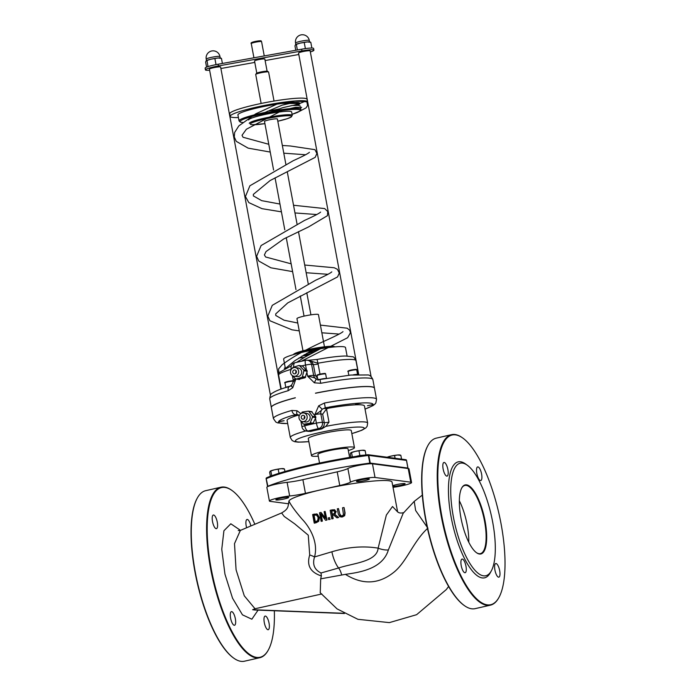 <?xml version="1.0" encoding="UTF-8"?>
<svg xmlns="http://www.w3.org/2000/svg" width="696" height="696" viewBox="0 0 696 696"><rect width="100%" height="100%" fill="white"/><g stroke="black" fill="none" stroke-linecap="round" stroke-linejoin="round"><path stroke-width="1.04" d="M285.795 368.184L294.721 360.772L312.286 350.166A31.477 3.558 169.4 0 0 283.637 359.145L285.369 368.384M273.598 170.05L264.506 121.435A6.56 0.739 -10.6 0 1 270.814 119.503A6.56 0.739 -10.6 0 1 277.391 119.025L285.83 164.117M261.139 103.46L255.71 74.472A6.56 0.739 -10.6 0 1 255.736 74.376A6.56 0.739 -10.6 0 1 261.322 72.671A6.56 0.739 -10.6 0 1 268.204 71.888A6.56 0.739 -10.6 0 1 268.543 71.984A6.56 0.739 -10.6 0 1 268.604 72.053L274.033 101.05M268.543 71.984L267.534 71.297A5.681 0.644 169.4 0 0 267.238 71.218A5.681 0.644 169.4 0 0 261.27 71.897A5.681 0.644 169.4 0 0 256.433 73.376L255.736 74.376M248.663 119.982A21.863 2.471 -10.6 0 1 269.691 113.535A21.863 2.471 -10.6 0 1 291.633 111.943L292.276 115.353A21.863 2.471 169.4 0 0 263.34 118.398A21.863 2.471 169.4 0 0 249.299 123.401M299.872 103.652L297.958 102.825L291.685 102.991L282.132 105.166L265.019 112.456C266.072 113.048 269.239 112.465 274.511 110.69L282.611 107.715L292.163 105.54L298.436 105.374L300.298 106.07M267.603 486.408L266.203 478.7A0.879 0.783 -113.5 0 1 266.82 477.743A77.822 8.796 169.4 0 1 367.845 454.723L368.81 455.393A0.879 0.818 -82.5 0 0 367.923 454.714M267.934 486.513L266.203 478.7A78.692 8.891 -10.6 0 1 368.358 455.428L369.802 463.11L370.246 463.084L368.81 455.393L406.49 460.421M407.969 468.069L406.534 460.387A0.879 0.879 0 0 0 405.785 459.682A0.879 0.818 97.5 0 1 406.481 460.361L407.891 468.13A78.692 8.891 169.4 0 1 407.264 468.399M369.802 463.11A78.692 8.891 169.4 0 0 267.638 486.391M407.917 468.051L370.246 463.084M298.915 357.97A21.863 2.471 169.4 0 0 304.309 357.457M317.263 350.366A21.863 2.471 169.4 0 0 308.972 351.959M307.04 353.046A10.927 1.235 169.4 0 0 313.983 352.072M292.642 368.088L292.694 367.897A0.879 0.818 97.5 0 1 293.268 367.27L298.775 365.548A0.879 0.818 97.5 0 1 299.576 365.757L302.812 366.183L307.24 371.229L305.1 377.745L298.793 379.259M302.003 365.974L302.812 366.183M307.014 370.385L303.656 369.941L299.576 365.757M292.503 375.701L295.556 378.833A0.879 0.818 97.5 0 0 296.348 379.042L301.864 377.319L305.1 377.745M305.701 377.119L302.438 376.693A0.879 0.818 97.5 0 1 301.864 377.319M302.438 376.693L303.874 370.785L307.24 371.229M303.656 369.941A0.879 0.818 97.5 0 1 303.874 370.785M295.156 367.566L298.132 367.966A4.367 4.106 97.5 0 1 301.629 372.83A4.367 4.106 97.5 0 1 296.992 376.623L294.017 376.231A4.367 4.106 -82.5 0 0 298.654 372.438A4.367 4.106 -82.5 0 0 295.156 367.566A4.367 4.106 -82.5 0 0 290.554 372.821A4.367 4.106 -82.5 0 0 294.017 376.231M301.585 413.233L301.864 412.537A0.879 0.818 97.5 0 1 302.516 412.006L308.197 411.171A0.879 0.818 97.5 0 1 308.954 411.501L312.391 416.295A0.879 0.818 97.5 0 1 312.487 417.165L310.251 422.794A0.879 0.818 97.5 0 1 309.59 423.325L303.917 424.16A0.879 0.818 97.5 0 1 303.16 423.829L301.298 421.237M308.954 411.501L312.217 411.928L311.443 411.597L315.758 416.739L315.845 417.609L312.817 423.751L307.154 424.586L303.917 424.16M302.508 421.602L305.483 421.993A4.367 4.106 -82.5 0 0 310.12 418.2A4.367 4.106 -82.5 0 0 306.623 413.337L303.647 412.937A4.367 4.106 97.5 0 1 307.145 417.809A4.367 4.106 97.5 0 1 299.045 418.192A4.367 4.106 97.5 0 1 303.647 412.937M306.275 430.824L310.494 431.476A39.02 4.411 -10.6 0 1 315.984 430.163A39.02 4.411 -10.6 0 1 321.804 428.893L325.858 426.361L328.99 422.141L326.511 408.917L322.657 414.172L324.24 422.629L322.431 422.394L320.847 413.937L322.657 414.172M311.486 455.663L308.285 438.584A21.863 2.471 -10.6 0 1 329.321 432.138A21.863 2.471 -10.6 0 1 351.262 430.546L354.455 447.624A21.863 2.471 169.4 0 0 332.514 449.216A21.863 2.471 169.4 0 0 311.486 455.663A21.863 2.471 169.4 0 0 312.808 456.237A21.863 2.471 169.4 0 0 318.255 456.193M317.063 359.475L317.933 363.234A39.35 4.446 -10.6 0 1 355.969 360.632L358.57 374.561M308.389 360.354L317.933 363.234L318.124 364.078A5.246 0.592 -10.6 0 1 313.374 364.565L315.453 375.666L313.644 375.422A5.246 4.924 -82.5 0 0 316.541 379.172C315.784 378.119 312.808 377.119 307.606 376.162L314.375 382.817A4.376 0.661 -67.5 0 1 316.541 379.172L319.977 379.485L320.725 383.287A52.461 5.933 -10.6 0 1 372.856 379.572L374.457 388.107A52.461 5.933 169.4 0 0 315.479 393.153L315.497 393.24A52.461 5.933 169.4 0 1 374.465 388.194L376.545 399.295A52.461 5.933 169.4 0 0 324.423 403.019L325.267 407.778A48.094 5.438 -10.6 0 1 326.024 407.639L330.339 407.03L327.337 408.056C324.553 408.83 323.91 408.752 325.432 407.804L326.024 407.639M291.189 369.35A39.35 4.446 -10.6 0 0 278.618 375.109L278.739 372.812L291.415 365.757M300.872 413.624L297.044 410.744A4.376 2.192 114.7 0 0 297.575 414.703A4.376 2.192 114.7 0 0 297.601 414.72M298.306 414.668L292.416 415.547L297.088 414.529M294.86 414.746A48.094 5.438 -10.6 0 1 295.435 414.581A4.376 2.714 -105.8 0 1 291.876 410.431A52.461 5.933 169.4 0 0 273.415 418.592L275.894 422.098L277.774 422.916L287.692 423.603M359.38 403.123L361.598 403.045L355.578 404.167L359.38 403.123A48.094 5.438 -10.6 0 0 329.208 407.064M373.056 404.515L367.436 405.733L373.056 404.515A48.094 5.438 -10.6 0 0 361.546 402.993M373.265 404.524L372.934 404.907A48.094 5.438 -10.6 0 1 365.026 409.048M287.683 423.525A48.094 5.438 -10.6 0 1 278.496 421.915L284.116 420.697L278.626 421.524A48.094 5.438 -10.6 0 1 292.52 415.425M297.044 410.744L291.876 410.431M295.591 414.599L297.436 414.633M315.018 415.756L314.818 414.668A5.246 0.592 -10.6 0 1 320.847 413.937A5.246 4.924 -82.5 0 1 322.17 409.222L318.681 405.82L314.818 414.668C319.36 412.128 321.813 410.309 322.17 409.222L325.267 407.778L324.553 408.5M324.423 403.019L318.681 405.82M326.511 408.917L328.477 408.204A39.35 4.446 -10.6 0 1 364.452 405.977L367.653 423.055A39.35 4.446 169.4 0 0 325.858 426.361M305.779 430.954A39.35 4.446 169.4 0 0 290.302 437.532L287.1 420.454A39.35 4.446 -10.6 0 1 298.271 415.112M323.918 378.807L320.734 379.372M288.179 390.708L292.738 387.75A4.376 1.644 39 0 1 291.702 384.984A4.376 1.644 39 0 0 291.702 384.984L289.762 386.376C281.254 388.699 275.407 390.995 272.223 393.257C270.953 393.484 270.118 395.354 269.726 398.869A52.461 5.933 -10.6 0 1 288.179 390.708A4.376 2.714 -105.8 0 1 289.754 386.376A4.376 2.714 -105.8 0 1 289.762 386.376A4.376 2.714 -105.8 0 1 289.806 386.367M289.571 386.48L287.231 387.159M314.375 382.817L320.725 383.287M319.246 379.59L317.994 379.546M295.722 378.963L293.094 382.078L291.702 384.984M292.738 387.75L295.965 378.815M301.951 426.848A5.246 5.246 0 0 0 306.423 431.085A5.246 4.924 -82.5 0 0 308.067 431.007A5.246 2.279 -103.8 0 1 304.752 425.778A5.246 0.592 169.4 0 0 301.951 426.848L300.855 420.984M315.514 418.383L316.402 423.125A5.246 1.096 78 0 0 318.55 428.614A5.246 4.924 -82.5 0 0 322.431 422.394A5.246 0.592 169.4 0 0 316.402 423.125A52.461 5.933 169.4 0 0 304.752 425.778L304.465 424.264M273.415 418.592L271.336 407.491A52.461 5.933 169.4 0 1 295.339 397.834L295.322 397.747A52.461 5.933 169.4 0 0 271.318 407.412A52.461 5.933 169.4 0 0 271.327 407.447M317.567 378.267L315.453 375.666M307.406 360.224L310.651 361.059L312.069 362.129L313.374 364.565L311.564 364.321A5.246 4.924 -82.5 0 0 307.406 360.224A5.246 5.246 0 0 0 305.631 360.293A5.246 1.096 78 0 0 305.535 365.061A5.246 0.592 -10.6 0 1 311.564 364.321L313.644 375.422A5.246 0.592 169.4 0 0 307.606 376.162L306.91 372.43M293.79 367.105A5.246 2.279 -103.8 0 1 294.991 362.72A5.246 5.246 0 0 0 291.085 368.776A5.246 0.592 -10.6 0 1 292.659 368.045M305.762 360.302A5.246 1.096 78 0 0 305.631 360.293L294.991 362.72M299.933 103.504L278.374 103.452L295.087 101.077L306.91 101.816M312.286 350.166L320.534 348.705L304.831 357.152L296.67 362.311M299.872 103.8L297.984 105.322M265.019 112.456A31.477 3.558 169.4 0 0 259.269 113.692A31.477 3.558 169.4 0 0 239.05 120.895L237.928 114.918A31.477 3.558 -10.6 0 1 268.212 105.635A31.477 3.558 -10.6 0 1 299.811 103.339M299.811 103.504A31.477 3.558 -10.6 0 1 297.366 105.279M209.618 70.209A12.676 1.435 -10.6 0 1 205.451 69.922A12.676 1.435 -10.6 0 1 205.451 69.835L205.494 69.722A12.676 1.435 -10.6 0 1 218.457 65.937L301.968 50.912A12.676 1.435 -10.6 0 1 313.913 50.129A12.676 1.435 -10.6 0 1 313.905 50.225L313.87 50.33A12.676 1.435 -10.6 0 1 310.346 51.939M205.451 69.835L205.137 68.121A12.676 1.435 169.4 0 0 205.129 68.217L205.451 69.922M205.137 68.121L205.494 69.722M218.457 65.937L218.135 64.223A12.676 1.435 169.4 0 0 205.172 68.017M218.135 64.223L301.646 49.207L301.968 50.912M313.591 48.52A12.676 1.435 169.4 0 0 313.6 48.424A12.676 1.435 169.4 0 0 301.646 49.207M298.819 54.497L265.115 60.561M254.788 62.414L220.893 68.513M270.431 395.189L209.409 69.121A5.699 0.644 -10.6 0 1 214.899 67.442A5.699 0.644 -10.6 0 1 220.615 67.025L280.897 389.151M358.71 374.552L298.549 53.07A5.899 0.67 -10.6 0 1 304.23 51.33A5.899 0.67 -10.6 0 1 310.146 50.895L371.099 376.588M267.107 71.201L264.837 59.064A5.246 0.592 169.4 0 0 264.524 58.925A5.246 0.592 169.4 0 0 258.721 59.612A5.246 0.592 169.4 0 0 254.527 60.996L256.798 73.132M304.413 418.6A1.966 1.844 97.5 0 1 304.717 416.339M304.883 416.861A1.966 1.844 -82.5 0 0 301.246 417.035A1.966 1.844 -82.5 0 0 302.821 419.218A1.966 1.844 -82.5 0 0 304.883 416.861M296.226 370.968A1.966 1.844 -82.5 0 0 295.922 373.221M296.392 371.49A1.966 1.844 97.5 0 1 294.33 373.848A1.966 1.844 97.5 0 1 292.755 371.664A1.966 1.844 97.5 0 1 296.392 371.49M319.542 463.049L317.933 454.453A15.303 1.731 -10.6 0 1 332.653 449.938A15.303 1.731 -10.6 0 1 348.009 448.824L349.618 457.42M348.331 450.564A21.863 2.471 169.4 0 0 354.455 447.624M307.319 102.529A39.35 4.446 169.4 0 0 307.545 101.894A39.35 4.446 169.4 0 0 268.056 104.757A39.35 4.446 169.4 0 0 230.193 116.362A39.35 4.446 169.4 0 0 232.586 117.398A39.35 4.446 169.4 0 0 238.424 117.546M267.247 111.299A39.35 4.446 169.4 0 0 278.809 109.002M293.399 105.401A39.35 4.446 169.4 0 0 299.75 103.426M299.941 103.356A39.35 4.446 169.4 0 0 305.318 101.094M307.545 101.894L307.066 99.328A39.35 4.446 169.4 0 0 267.577 102.199A39.35 4.446 169.4 0 0 229.715 113.805L230.193 116.362M324.466 346.782L318.446 314.627A10.927 1.235 169.4 0 0 307.475 315.418A10.927 1.235 169.4 0 0 296.957 318.646L302.978 350.801M347.095 355.987L345.512 347.565A31.477 3.558 169.4 0 0 320.534 348.705M459.334 500.746A34.974 11.354 -102.8 0 1 467.19 525.062A34.974 11.354 -102.8 0 1 468.782 542.236M350.445 482.154L347.887 468.495A17.487 1.975 -10.6 0 1 337.203 471.845L339.761 485.512A17.487 1.975 169.4 0 0 350.445 482.154A13.12 1.479 -10.6 0 1 362.285 478.848A13.12 1.479 -10.6 0 1 375.022 477.473L410.77 482.189A13.12 1.479 -10.6 0 1 411.562 482.528A13.12 1.479 -10.6 0 1 393.022 487.339M347.887 468.495A13.12 1.479 -10.6 0 1 359.728 465.18A13.12 1.479 -10.6 0 1 372.464 463.814L408.213 468.53A13.12 1.479 -10.6 0 1 409.004 468.869L411.562 482.528M305.448 493.325L302.89 479.666A17.487 1.975 -10.6 0 1 287.109 482.345L289.658 496.004A17.487 1.975 169.4 0 0 305.448 493.325L339.761 485.512M302.89 479.666L337.203 471.845M397.381 511.656L392.5 506.514L386.358 515.049L378.137 548.143A8.744 2.888 -166 0 0 388.385 549.918L403.158 513.3M309.711 554.982A13.12 3.776 -167.4 0 1 314.54 556.948C318.664 541.706 309.215 526.489 302.142 519.207C295.174 511.047 290.771 505 288.944 501.05L288.831 501.677C287.944 506.418 288.84 508.802 281.619 512.943L284.229 516.476L294.669 523.818L308.276 535.189L309.711 554.982C306.501 565.37 310.381 572.356 321.369 575.94L320.673 578.846L345.407 574.357C358.283 572.503 382.522 569.485 388.385 549.918M378.137 548.143C377.067 561.898 352.768 563.203 338.595 567.997L321.021 572.982C314.409 569.746 312.252 564.395 314.54 556.948L331.879 551.78C348.026 546.969 363.451 545.76 378.137 548.143M321.369 575.94L321.021 572.982M320.673 578.846L320.247 592.783M321.856 593.975L255.032 608.748L244.279 595.811L236.075 569.807L234.5 543.654L240.364 530.413L238.241 530.578M288.944 501.05A52.461 5.933 -10.6 0 1 322.605 489.418A52.461 5.933 -10.6 0 1 392.048 482.128L397.616 511.882M288.701 503.8L270.196 501.364A13.12 1.479 -10.6 0 1 269.395 501.016A13.12 1.479 -10.6 0 1 276.199 498.406A13.12 1.479 -10.6 0 1 289.658 496.004M288.335 497.231A6.56 0.739 169.4 0 0 281.088 498.092A6.56 0.739 169.4 0 0 275.842 499.815A6.56 0.739 169.4 0 0 282.428 499.337A6.56 0.739 169.4 0 0 288.736 497.396A6.56 0.739 169.4 0 0 288.335 497.231M343.763 507.549A53.34 6.029 169.4 0 0 342.554 507.775L343.485 514.901L341.945 515.927L340.179 515.545L338.474 508.567A53.34 6.029 169.4 0 0 337.316 508.802L338.308 514.127L339.631 516.562L342.127 516.893L344.381 515.649L344.764 512.882L344.076 507.593L345.077 512.926L344.694 515.684L342.441 516.937L340.892 516.98M338.474 508.567L339.779 513.935L341.223 515.98M321.1 514.248L322.387 521.113A52.461 5.933 169.4 0 0 321.439 521.347L321.134 521.304A53.34 6.029 -10.6 0 1 322.083 521.069L320.708 513.709L325.537 520.243A53.34 6.029 -10.6 0 1 326.72 519.973L325.128 511.43A53.34 6.029 169.4 0 0 324.136 511.656L325.406 518.424L320.986 512.413A53.34 6.029 169.4 0 0 319.534 512.769L321.134 521.304M320.986 512.413L325.31 517.937M325.128 511.43L327.024 520.008A52.461 5.933 169.4 0 0 325.832 520.286L325.537 520.243M319.542 517.363L318.681 521.33L316.21 522.696A52.461 5.933 169.4 0 0 314.548 523.148L314.235 523.105A53.34 6.029 -10.6 0 1 315.897 522.653L318.376 521.287L319.238 517.319L317.045 514.109L316.28 513.9L317.35 514.144L319.238 517.319M334.115 509.698L336.185 511.543L334.88 514.414L338.63 517.502A52.461 5.933 169.4 0 0 337.142 517.807L336.838 517.763A53.34 6.029 -10.6 0 1 338.326 517.459L334.576 514.37L335.881 511.499L334.263 509.716M333.61 515.014A52.461 5.933 169.4 0 0 332.531 515.24L333.166 518.633A52.461 5.933 169.4 0 0 332.062 518.877L331.766 518.842A53.34 6.029 -10.6 0 1 332.871 518.598L332.236 515.197A53.34 6.029 -10.6 0 1 333.514 514.927L336.838 517.763M330.165 519.294A52.461 5.933 169.4 0 0 328.86 519.59L328.564 519.547A53.34 6.029 -10.6 0 1 329.869 519.26L329.565 517.624A53.34 6.029 169.4 0 0 328.251 517.92L328.564 519.547M317.35 514.144L314.279 514.118A53.34 6.029 169.4 0 0 312.643 514.562L314.235 523.105M316.854 515.136L314.818 515.136A52.461 5.933 169.4 0 0 314.087 515.327L315.297 521.783M314.514 515.092L316.55 515.092L318.194 517.572L317.663 520.565L315.74 521.661A53.34 6.029 169.4 0 0 315.01 521.861L313.783 515.284A53.34 6.029 -10.6 0 1 314.514 515.092L314.818 515.136M315.958 514.944L316.55 515.092M334.863 509.872L332.314 509.837A53.34 6.029 169.4 0 0 330.165 510.298L331.766 518.842M332.558 510.803L333.958 510.812L334.706 511.83L334.48 513.274L333.036 514.039A53.34 6.029 169.4 0 0 332.053 514.248L331.453 511.038A53.34 6.029 -10.6 0 1 332.558 510.803L332.862 510.847A52.461 5.933 169.4 0 0 331.757 511.082L332.331 514.196M334.263 510.855L332.862 510.847M329.869 519.26L329.565 517.624M464.432 605.633L463.98 605.32A87 28.232 -102.8 0 1 427.744 529.76A87 28.232 -102.8 0 1 427.675 445.971L427.936 445.483A87.435 28.379 77.2 0 0 425.891 519.468A87.435 28.379 77.2 0 0 464.432 605.633A87.435 28.379 77.2 0 0 475.107 608.652L490.428 605.155A87.435 28.379 -102.8 0 1 441.212 515.98A87.435 28.379 -102.8 0 1 451.573 434.661A87.435 28.379 -102.8 0 1 462.248 437.671L462.692 437.984A87 28.232 77.2 0 0 443.874 526.089A87 28.232 77.2 0 0 499.006 597.342A87 28.232 77.2 0 0 501.042 523.723A87 28.232 77.2 0 0 462.692 437.984M255.032 608.748L252.622 609.713L254.71 609.992L344.433 613.507M252.622 609.713L344.05 613.298M274.337 610.757A87 28.232 -102.8 0 1 268.386 649.89A87 28.232 -102.8 0 1 213.254 578.637A87 28.232 -102.8 0 1 232.072 490.541A87 28.232 -102.8 0 1 254.849 524.279M246.628 527.759A6.995 2.271 -102.8 0 1 247.036 519.46A6.995 2.271 -102.8 0 1 250.847 525.967M217.274 522.157A6.995 2.271 -102.8 0 1 216.447 528.655A6.995 2.271 -102.8 0 1 212.68 522.348A6.995 2.271 -102.8 0 1 213.333 515.023A6.995 2.271 -102.8 0 1 217.274 522.157M235.352 618.761A6.995 2.271 -102.8 0 1 234.526 625.269A6.995 2.271 -102.8 0 1 230.759 618.953A6.995 2.271 -102.8 0 1 231.42 611.627A6.995 2.271 -102.8 0 1 235.352 618.761M269.056 623.207A6.995 2.271 -102.8 0 1 268.23 629.715A6.995 2.271 -102.8 0 1 264.463 623.399A6.995 2.271 -102.8 0 1 265.124 616.073A6.995 2.271 -102.8 0 1 269.056 623.207M392.84 486.339A6.56 0.739 169.4 0 0 400.139 485.408A6.56 0.739 169.4 0 0 405.115 483.737A6.56 0.739 169.4 0 0 404.724 483.563A6.56 0.739 169.4 0 0 398.808 484.164A6.56 0.739 169.4 0 0 392.727 485.756M368.976 478.857A6.56 0.739 169.4 0 0 361.72 479.718A6.56 0.739 169.4 0 0 356.483 481.441A6.56 0.739 169.4 0 0 363.06 480.962A6.56 0.739 169.4 0 0 369.367 479.022A6.56 0.739 169.4 0 0 368.976 478.857M269.395 501.016L266.838 487.357A13.12 1.479 -10.6 0 1 273.641 484.738A13.12 1.479 -10.6 0 1 287.109 482.345M466.538 484.86A35.409 11.493 -102.8 0 1 485.747 525.002A35.409 11.493 -102.8 0 1 476.56 552.755A35.409 11.493 -102.8 0 1 461.805 522A35.409 11.493 -102.8 0 1 461.779 487.896A35.409 11.493 -102.8 0 1 466.538 484.86M476.334 552.589A34.974 11.354 77.2 0 0 480.379 553.642A34.974 11.354 77.2 0 0 484.12 519.059A34.974 11.354 77.2 0 0 466.216 485.382A34.974 11.354 77.2 0 0 464.841 485.443A34.974 11.354 77.2 0 0 461.648 488.14M462.466 463.092A57.707 18.731 77.2 0 0 456.35 530.048A57.707 18.731 77.2 0 0 491.324 570.868A57.707 18.731 77.2 0 0 491.272 515.284A57.707 18.731 77.2 0 0 467.233 465.172A57.707 18.731 77.2 0 0 462.466 463.092M451.573 434.661L436.253 438.149A87.435 28.379 77.2 0 0 427.936 445.483M499.006 597.342L498.736 597.82A87.435 28.379 -102.8 0 1 490.428 605.155M491.324 570.868L490.262 572.799A59.456 19.297 -102.8 0 1 454.227 530.743A59.456 19.297 -102.8 0 1 460.535 461.752A59.456 19.297 -102.8 0 1 465.45 463.893L467.233 465.172M499.676 570.659A6.995 2.271 -102.8 0 1 498.849 577.167A6.995 2.271 -102.8 0 1 495.082 570.851A6.995 2.271 -102.8 0 1 495.743 563.525A6.995 2.271 -102.8 0 1 499.676 570.659M465.972 566.213A6.995 2.271 -102.8 0 1 465.145 572.721A6.995 2.271 -102.8 0 1 461.378 566.405A6.995 2.271 -102.8 0 1 462.04 559.079A6.995 2.271 -102.8 0 1 465.972 566.213M447.893 469.6A6.995 2.271 -102.8 0 1 447.067 476.108A6.995 2.271 -102.8 0 1 443.3 469.791A6.995 2.271 -102.8 0 1 443.952 462.466A6.995 2.271 -102.8 0 1 447.893 469.6M481.597 474.046A6.995 2.271 -102.8 0 1 480.771 480.553A6.995 2.271 -102.8 0 1 477.004 474.237A6.995 2.271 -102.8 0 1 477.656 466.912A6.995 2.271 -102.8 0 1 481.597 474.046M232.072 490.541L231.629 490.219A87.435 28.379 77.2 0 0 220.954 487.209A87.435 28.379 77.2 0 0 210.592 568.528A87.435 28.379 77.2 0 0 259.808 657.711A87.435 28.379 77.2 0 0 268.117 650.368L268.386 649.89M259.808 657.711L244.487 661.2A87.435 28.379 -102.8 0 1 233.812 658.19A87.435 28.379 -102.8 0 1 195.272 572.025A87.435 28.379 -102.8 0 1 197.316 498.04A87.435 28.379 -102.8 0 1 205.633 490.697L220.954 487.209M197.316 498.04L197.055 498.519A87 28.232 77.2 0 0 197.125 582.317A87 28.232 77.2 0 0 233.369 657.868L233.812 658.19M283.75 468.956L281.254 468.66L274.459 469.8A6.995 0.792 -10.6 0 1 281.254 468.66A6.995 0.792 -10.6 0 1 283.663 468.669L284.212 468.86M270.178 471.192L270.178 471.192A6.995 0.792 -10.6 0 1 274.459 469.8L270.152 471.218L269.665 472.401L270.387 476.273M273.18 475.255L271.684 475.603L270.875 471.262L270.152 471.218M284.942 471.523L284.464 468.991M278.983 473.323L278.269 469.556M364.365 450.599L361.981 450.277L355.204 451.399A6.995 0.792 -10.6 0 1 361.981 450.277A6.995 0.792 -10.6 0 1 364.295 450.295L364.904 450.503M352.367 456.976L351.593 452.852L350.81 452.826A6.995 0.792 -10.6 0 1 350.819 452.818A6.995 0.792 -10.6 0 1 355.204 451.399L350.81 452.826L350.253 454.018L350.854 457.22M364.556 455.167A6.995 0.792 169.4 0 0 362.912 455.236L365.965 454.967L365.148 450.625M359.858 455.497L356.135 456.35A6.995 0.792 169.4 0 1 362.912 455.236L359.858 455.497L359.04 451.156M355.578 456.48L356.135 456.35A6.995 0.792 169.4 0 0 355.613 456.472M400.139 455.288L397.625 455.001L390.83 456.141A6.995 0.792 -10.6 0 1 397.625 455.001A6.995 0.792 -10.6 0 1 400.052 455.01L400.591 455.193M387.133 457.22A6.995 0.792 -10.6 0 1 390.83 456.141L387.246 457.603M401.557 459.125L400.844 455.332M395.084 458.264L394.641 455.897M325.667 378.467A4.376 0.496 169.4 0 0 320.821 379.19A4.376 0.496 169.4 0 0 317.924 380.207M291.633 385.967A4.376 0.496 169.4 0 0 285.83 387.524A4.376 0.496 169.4 0 0 285.839 387.533L284.969 382.913A4.376 0.496 -10.6 0 1 287.744 381.921A4.376 0.496 -10.6 0 1 293.233 381.182M357.579 374.596A4.376 0.496 169.4 0 0 357.596 374.535A4.376 0.496 169.4 0 0 353.15 374.866M207.982 66.633L207.043 60.752L206.216 60.717A7.43 0.844 -10.6 0 1 206.225 60.709A7.43 0.844 -10.6 0 1 210.879 59.203L206.216 60.717L205.624 61.987L206.59 67.138M220.623 58.351L218.083 58.012L210.879 59.203A7.43 0.844 -10.6 0 1 218.083 58.012A7.43 0.844 -10.6 0 1 220.545 58.029L221.189 58.247M215.569 64.719L216.326 64.571M208.078 66.285L208.957 66.329M222.398 63.458L221.45 58.377M215.995 64.484L214.96 58.951M297.375 49.973L296.383 44.657L295.548 44.631A7.43 0.844 -10.6 0 1 295.556 44.622A7.43 0.844 -10.6 0 1 300.22 43.108L295.548 44.631L294.956 45.892L295.774 50.26M309.955 42.256L307.423 41.925L300.22 43.108A7.43 0.844 -10.6 0 1 307.423 41.925A7.43 0.844 -10.6 0 1 309.885 41.943L310.52 42.16M304.787 48.694L305.901 48.529M311.825 47.824L310.79 42.291M305.335 48.389L304.3 42.856M259.156 41.595A4.376 0.496 169.4 0 0 259.303 40.838A4.376 0.496 169.4 0 0 253.092 42.004A4.376 0.496 169.4 0 0 253.509 42.647M261.574 41.647C260.522 40.864 263.279 40.151 254.257 41.673C251.491 42.395 250.49 43.03 251.265 43.57A5.246 0.592 -10.6 0 1 255.458 42.195A5.246 0.592 -10.6 0 1 261.261 41.508A5.246 0.592 -10.6 0 1 261.574 41.647L264.254 55.932M252.378 124.741L264.915 123.653A20.984 2.375 -10.6 0 1 250.325 124.106A20.984 2.375 -10.6 0 1 263.801 119.286A20.984 2.375 -10.6 0 1 290.354 115.832A20.984 2.375 -10.6 0 1 277.808 121.234L287.413 118.659L291.293 116.989L292.276 115.353M242.565 122.461A30.607 3.463 -10.6 0 1 259.721 114.588A30.607 3.463 -10.6 0 1 295.226 109.385A30.607 3.463 -10.6 0 1 292.076 114.318M292.085 114.327L299.889 111.142L300.933 109.316A31.477 3.558 169.4 0 0 274.511 110.69M294.486 354.308A21.863 2.471 -10.6 0 1 306.805 350.662A21.863 2.471 -10.6 0 1 333.654 346.982M308.276 355.16A21.863 2.471 -10.6 0 1 302.09 355.96M334.715 346.886A20.984 2.375 169.4 0 0 306.945 349.853A20.984 2.375 169.4 0 0 293.468 354.603M304.1 354.751A20.984 2.375 169.4 0 0 310.773 353.785M299.576 379.468L296.348 379.042M315.758 416.739L312.391 416.295M312.487 417.165L315.845 417.609M313.487 423.22L310.251 422.794M309.59 423.325L312.817 423.751M308.859 441.612A34.974 3.95 -10.6 0 1 295.774 440.237A34.974 3.95 -10.6 0 1 317.855 432.99A34.974 3.95 -10.6 0 1 359.527 427.048A34.974 3.95 -10.6 0 1 351.828 433.573M319.995 374.1L318.124 364.078M328.477 408.204L327.337 408.056M297.505 414.851L297.958 414.912M295.626 378.902A5.246 0.592 169.4 0 0 293.164 379.877L293.094 382.078M328.99 422.141A5.246 0.592 -10.6 0 1 324.24 422.629A5.246 4.924 -82.5 0 1 320.36 428.858A10.492 1.183 169.4 0 0 321.804 428.893M310.494 431.476A10.492 1.183 169.4 0 0 309.877 431.242L308.067 431.007A47.215 5.333 -10.6 0 1 318.55 428.614L320.36 428.858M309.877 431.242A5.246 4.924 97.5 0 1 308.232 431.32L306.423 431.085M301.786 365.87A52.461 5.933 -10.6 0 1 305.535 365.061L306.423 369.802M375.022 477.473L372.464 463.814M331.879 551.78A19.236 7.064 -104.2 0 0 338.595 567.997A8.744 3.289 -104.7 0 1 341.649 574.948M427.953 528.09C413.485 540.94 406.473 562.568 393.449 572.573C378.459 584.37 362.442 584.971 345.407 574.357M414.233 501.364L415.625 510.473L427.161 527.15M240.485 530.352L230.82 523.784L223.921 530.743L221.763 549.257L224.939 574.096L232.551 598.229L242.46 614.838L251.856 619.214L258.068 610.122M410.77 482.189L408.213 468.53M319.786 374.622A4.376 0.496 -10.6 0 1 325.658 373.987C325.093 373.526 326.789 372.952 319.856 374.126C317.159 374.857 316.228 375.353 317.063 375.596A4.376 0.496 -10.6 0 1 319.786 374.622M324.623 373.865L319.882 374.126L317.985 375.109M292.529 381.182L287.831 381.425L285.891 382.417M355.7 369.802L351.019 370.046C348.226 370.794 347.269 371.29 348.139 371.534A4.376 0.496 -10.6 0 1 350.932 370.533A4.376 0.496 -10.6 0 1 356.735 369.924C356.204 369.454 357.805 368.897 350.993 370.046L349.061 371.046M206.225 59.117A6.995 0.792 -10.6 0 1 211.81 57.272A6.995 0.792 -10.6 0 1 219.544 56.359A6.995 0.792 -10.6 0 1 219.971 56.541A6.995 6.995 0 0 0 214.003 50.895A6.995 6.995 0 0 0 206.225 59.117L206.486 60.543M295.556 43.022A6.995 0.792 -10.6 0 1 301.15 41.186A6.995 0.792 -10.6 0 1 308.885 40.264A6.995 0.792 -10.6 0 1 309.302 40.446A6.995 6.995 0 0 0 303.343 34.8A6.995 6.995 0 0 0 295.556 43.022L295.826 44.448M275.059 177.845L284.786 229.828M286.247 237.623L295.974 289.597M287.274 171.816L297.018 223.895M298.462 231.594L308.206 283.663M251.265 43.57L253.927 57.785M239.05 120.895L240.216 122.078L242.521 122.496M405.785 459.682L368.114 454.714A0.879 0.879 0 0 0 367.888 454.714C331.252 459.403 283.011 470.383 266.629 477.795A0.879 0.879 0 0 0 266.124 478.761L267.56 486.443M335.22 346.843L331.679 346.26L325.041 346.721L306.91 349.853L296.061 352.924L292.973 354.751M302.342 365.948L299.115 365.522M299.245 379.494L296.017 379.068M311.66 411.597L308.406 411.171M306.945 424.586L303.7 424.16M290.302 437.532L292.207 440.568L294.66 441.699L298.184 442.143L308.867 441.664M351.837 433.617L361.876 430.25L365.896 427.875L367.149 426.265L367.653 423.055M307.815 360.328L317.072 359.449C328.738 357.335 338.169 356.187 345.346 355.995L352.594 356.778C353.446 356.535 354.577 357.822 355.969 360.632M278.618 375.109L281.228 389.038M299.193 415.964L296.731 414.459M365.043 409.126L373.108 405.559L375.005 404.037L375.849 402.949L376.545 399.295M319.977 379.485L350.897 375.048L367.358 374.961C369.541 374.752 371.377 376.284 372.856 379.572M269.726 398.869L271.318 407.412M293.164 379.877L292.363 375.614M291.215 369.463L291.085 368.776M278.383 103.452L255.702 113.857L238.841 125.872L234.639 132.466L234.282 136.99L236.275 141.366L248.15 148.144L270.239 152.067M283.785 153.181L305.614 154.756M309.424 152.302L309.424 152.294C308.302 153.494 302.899 156.304 293.233 160.706L249.899 185.78L245.436 196.55L248.829 202.606L261.983 208.669L281.419 211.845M306.892 101.79L307.536 105.531L306.075 107.863L299.941 111.108M282.341 145.481L290.484 146.003L314.923 149.657L316.897 153.477L315.192 157.357L270.109 180.542L253.335 194.375L253.37 195.907L261.679 200.657L279.966 204.05M293.529 205.25L324.693 208.583L327.755 211.575L327.442 215.69L308.58 226.913L283.707 238.972L266.02 251.578L264.393 254.927L265.646 257.007L291.154 263.827M294.974 212.95L316.802 214.533M320.604 212.08L320.612 212.08C319.473 213.281 314.079 216.082 304.422 220.475L261.087 245.558L256.624 256.328L258.695 260.983L270.875 267.803L292.607 271.623M306.162 272.728L327.99 274.302M331.792 271.858L331.792 271.858C330.661 273.058 325.267 275.851 315.601 280.253L272.275 305.335L267.812 316.097L269.883 320.752L291.989 329.826L299.254 330.878M304.717 265.028L334.237 267.76L337.43 269.317L339.265 273.023L337.56 276.921L287.761 302.89L275.712 313.922L275.746 315.462L284.055 320.212L297.784 323.031M320.404 325.102L347.208 328.207L349.697 330.287L350.453 332.775L347.626 337.725L301.272 361.25M321.848 332.792L339.17 334.08M342.98 331.627L342.989 331.627C341.858 332.827 336.464 335.629 326.789 340.031C307.406 348.626 292.511 356.883 282.106 364.808L278.609 368.871L278.791 373.326M284.951 368.584L284.272 368.167L285.351 368.315M268.778 144.281L243.061 137.269L242.025 135.285L246.393 129.23L282.741 110.186L295.6 107.323L301.681 107.332M300.524 107.167L300.933 109.316M313.913 50.129L313.6 48.424M300.272 295.93L304.048 316.123M306.788 292.729L310.929 314.844M422.298 495.126L414.198 501.398L403.106 513.37M403.828 512.587C400.661 513.457 398.408 513.022 397.059 511.273M448.624 586.458L446.258 589.608L416.617 614.69L389.368 622.615L357.927 619.31L337.064 608.896L320.169 592.688M281.628 512.943L240.364 530.404M317.063 375.596L317.794 379.52M325.658 373.987L326.467 378.328M293.564 381.304C293.025 380.834 294.652 380.277 287.813 381.425C285.055 382.174 284.107 382.67 284.969 382.913M348.139 371.534L348.835 375.248M356.735 369.924L357.596 374.535M220.24 57.968L219.971 56.541M309.572 41.873L309.302 40.446"/></g></svg>
